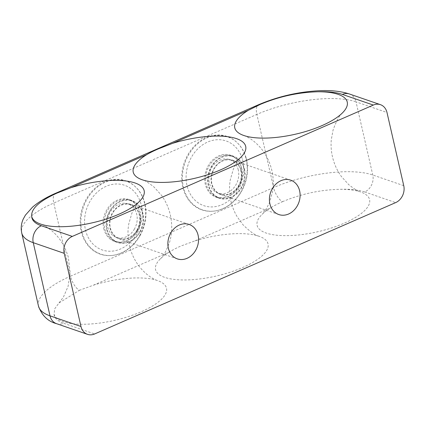 <?xml version="1.0" encoding="UTF-8"?>
<svg xmlns="http://www.w3.org/2000/svg" width="425" height="425" viewBox="0 0 425 425"><rect width="100%" height="100%" fill="white"/><g stroke="black" fill="none" stroke-linecap="round" stroke-linejoin="round"><path stroke-width="0.32" stroke-dasharray="2.12 1.59" d="M282.444 201.716C301.33 193.843 320.625 189.709 340.335 189.311A57.694 19.763 167.1 0 1 360.347 191.866A57.694 19.763 167.1 0 1 317.757 231.747A57.694 19.763 167.1 0 1 262.055 214.375A57.694 19.763 167.1 0 1 270.613 207.878C273.604 205.971 277.552 203.915 282.444 201.716A13.313 6.03 -113.6 0 1 273.62 187.574L70.534 276.186A13.313 6.03 -113.6 0 0 79.358 290.328L58.99 302.967L54.671 308.863L54.076 314.213A57.694 19.763 -12.9 0 0 128.982 316.402A57.694 19.763 -12.9 0 0 157.261 280.479A57.694 19.763 -12.9 0 0 93.42 285.191L79.358 290.328M244.518 169.336A22.19 18.264 -71 0 1 238.627 191.919A22.19 18.264 -71 0 1 219.157 198.231A22.19 18.264 -71 0 1 209.116 171.302A22.19 18.264 -71 0 1 233.612 156.267A22.19 18.264 -71 0 1 244.518 169.336M241.538 168.311A22.19 18.264 -71 0 1 235.652 190.894A22.19 18.264 -71 0 1 216.182 197.205A22.19 18.264 -71 0 1 206.136 170.276A22.19 18.264 -71 0 1 230.632 155.242A22.19 18.264 -71 0 1 241.538 168.311M241.251 170.76A18.195 14.976 -71 0 1 236.422 189.279A18.195 14.976 -71 0 1 220.458 194.453A18.195 14.976 -71 0 1 212.224 172.369A18.195 14.976 -71 0 1 232.31 160.044A18.195 14.976 -71 0 1 241.251 170.76M246.202 159.301A38.834 31.965 -71 0 1 205.657 210.869A38.834 31.965 -71 0 1 191.553 149.271A38.834 31.965 -71 0 1 246.202 159.301M169.065 252.184A57.694 19.763 167.1 0 0 160.512 258.682A57.694 19.763 167.1 0 0 216.213 276.053A57.694 19.763 167.1 0 0 258.804 236.173A57.694 19.763 167.1 0 0 194.969 240.885L180.901 246.022C176.184 248.126 172.237 250.182 169.065 252.184L93.42 285.191M106.707 229.468A22.19 18.264 109 0 0 117.613 242.537A22.19 18.264 109 0 0 142.109 227.502A22.19 18.264 109 0 0 132.063 200.573A22.19 18.264 109 0 0 112.598 206.885A22.19 18.264 109 0 0 106.707 229.468M103.727 228.443A22.19 18.264 109 0 0 114.638 241.512A22.19 18.264 109 0 0 139.129 226.477A22.19 18.264 109 0 0 129.088 199.548A22.19 18.264 109 0 0 109.618 205.859A22.19 18.264 109 0 0 103.727 228.443M109.969 228.044A18.195 14.976 109 0 0 118.915 238.76A18.195 14.976 109 0 0 139.002 226.435A18.195 14.976 109 0 0 130.767 204.351A18.195 14.976 109 0 0 114.798 209.525A18.195 14.976 109 0 0 109.969 228.044M81.196 231.301A38.834 31.965 109 0 0 135.846 241.326A38.834 31.965 109 0 0 121.741 179.732A38.834 31.965 109 0 0 81.196 231.301M246.038 157.728A38.611 31.779 -71 0 1 207.825 211.066A38.611 31.779 -71 0 1 190.979 151.141A38.611 31.779 -71 0 1 246.038 157.728M241.512 167.652A21.744 17.898 -71 0 1 236.358 190.389A21.744 17.898 -71 0 1 216.92 196.988A21.744 17.898 -71 0 1 207.076 170.6A21.744 17.898 -71 0 1 231.083 155.869A21.744 17.898 -71 0 1 241.512 167.652M242.5 159.502A34.218 28.167 -71 0 1 208.633 206.768A34.218 28.167 -71 0 1 193.71 153.664A34.218 28.167 -71 0 1 242.5 159.502M238.08 169.192A17.754 14.615 -71 0 1 233.872 187.754A17.754 14.615 -71 0 1 218.009 193.141A17.754 14.615 -71 0 1 209.971 171.594A17.754 14.615 -71 0 1 229.569 159.572A17.754 14.615 -71 0 1 238.08 169.192M240.678 170.085A17.754 14.615 -71 0 1 236.47 188.647A17.754 14.615 -71 0 1 220.602 194.034A17.754 14.615 -71 0 1 212.569 172.492A17.754 14.615 -71 0 1 232.167 160.464A17.754 14.615 -71 0 1 240.678 170.085M243.892 168.47A21.744 17.898 -71 0 1 238.738 191.213A21.744 17.898 -71 0 1 219.305 197.811A21.744 17.898 -71 0 1 209.461 171.418A21.744 17.898 -71 0 1 233.463 156.687A21.744 17.898 -71 0 1 243.892 168.47M140.059 235.551A38.611 31.779 -71 0 1 83.863 237.607A38.611 31.779 -71 0 1 116.291 179.69A38.611 31.779 -71 0 1 140.059 235.551M137.472 230.833A21.744 17.898 -71 0 1 115.377 241.294A21.744 17.898 -71 0 1 105.533 214.907A21.744 17.898 -71 0 1 129.54 200.175A21.744 17.898 -71 0 1 137.472 230.833M137.025 233.511A34.218 28.167 -71 0 1 87.221 235.333A34.218 28.167 -71 0 1 115.961 184.004A34.218 28.167 -71 0 1 137.025 233.511M134.497 228.905A17.754 14.615 -71 0 1 116.461 237.447A17.754 14.615 -71 0 1 108.428 215.905A17.754 14.615 -71 0 1 128.026 203.878A17.754 14.615 -71 0 1 134.497 228.905M137.094 229.803A17.754 14.615 -71 0 1 119.058 238.34A17.754 14.615 -71 0 1 111.026 216.798A17.754 14.615 -71 0 1 130.618 204.77A17.754 14.615 -71 0 1 137.094 229.803M139.852 231.657A21.744 17.898 -71 0 1 117.757 242.117A21.744 17.898 -71 0 1 107.913 215.725A21.744 17.898 -71 0 1 131.92 200.993A21.744 17.898 -71 0 1 139.852 231.657M55.601 193.285A13.313 6.03 66.4 0 0 53.778 203.028L256.865 114.415A13.313 6.03 66.4 0 1 258.687 104.672M403.75 185.672L372.773 175.004A73.228 25.08 -12.9 0 0 343.012 171.79A73.228 25.08 -12.9 0 0 273.62 187.574L256.865 114.415A73.228 25.08 167.1 0 1 326.257 98.632A73.228 25.08 167.1 0 1 356.017 101.846A13.313 10.96 109 0 0 349.472 94.005M340.335 189.311A59.914 20.522 167.1 0 1 364.687 191.941A13.313 10.96 -71 0 0 372.773 175.004L356.017 101.846L386.994 112.513M364.687 191.941L395.664 202.608M38.468 306.074A73.228 25.08 167.1 0 1 38.271 304.757A73.228 25.08 167.1 0 1 70.534 276.186L53.778 203.028A73.228 25.08 -12.9 0 0 21.516 231.598A73.228 25.08 -12.9 0 0 21.712 232.916M56.552 323.675A13.313 10.96 109 0 0 63.681 323.282L94.658 333.949M54.076 314.213A59.914 20.522 -12.9 0 0 63.681 323.282M194.969 240.885L270.613 207.878M244.003 135.559C245.14 135.835 247.286 136.924 250.447 138.832C256.998 143.097 262.629 149.648 265.519 154.769C268.462 159.678 270.592 165.001 271.915 170.744C273.519 177.995 273.711 185.103 272.489 192.079L269.423 202.698C266.294 209.164 263.835 213.058 262.055 214.375M342.295 113.05C339.575 115.047 336.504 120.695 333.088 129.997L331.288 139.708C330.772 145.408 331.171 151.13 332.478 156.873C334.193 164.098 337.115 170.584 341.248 176.333L348.627 184.556C354.264 189.019 358.169 191.452 360.347 191.866M233.612 156.267L230.632 155.242M219.157 198.231L216.182 197.205M290.689 180.152L232.31 160.044M278.837 214.556L220.458 194.453M258.804 236.173C255.483 235.556 250.261 231.806 243.137 224.921L237.288 216.962C234.345 212.054 232.209 206.725 230.892 200.988C229.288 193.736 229.096 186.623 230.318 179.653L233.383 169.033C236.512 162.562 238.972 158.674 240.752 157.356M160.512 258.682C163.232 256.684 166.303 251.037 169.718 241.735C172.173 233.219 172.38 224.262 170.324 214.859C168.613 207.634 165.692 201.147 161.558 195.399L154.179 187.175C148.543 182.713 144.638 180.274 142.46 179.865M58.99 302.967L63.389 297.16L68.069 286.413L70.173 273.02L68.324 257.322C65.158 246.447 59.867 237.777 52.461 231.327C46.899 226.961 43.053 224.581 40.917 224.172M157.261 280.479C156.124 280.203 153.977 279.113 150.817 277.206C144.266 272.94 138.635 266.39 135.745 261.269C132.802 256.36 130.666 251.032 129.349 245.294C127.744 238.042 127.553 230.929 128.77 223.959L131.84 213.339C134.969 206.874 137.424 202.98 139.209 201.663M114.638 241.512L117.613 242.537M129.088 199.548L132.063 200.573M118.915 238.76L177.294 258.868M130.767 204.351L189.141 224.458M232.167 160.464L229.569 159.572M220.602 194.034L218.009 193.141M233.463 156.687L231.083 155.869M219.305 197.811L216.92 196.988M130.618 204.77L128.026 203.878M119.058 238.34L116.461 237.447M131.92 200.993L129.54 200.175M117.757 242.117L115.377 241.294"/><path stroke-width="0.64" d="M260.169 104.449L248.269 110.335A57.694 19.763 -12.9 0 0 244.003 135.559A57.694 19.763 -12.9 0 0 295.418 134.204A57.694 19.763 -12.9 0 0 342.295 113.05A57.694 19.763 -12.9 0 0 317.996 91.768C298.127 92.321 278.853 96.549 260.169 104.449A13.313 6.03 66.4 0 0 258.687 104.672L55.601 193.285A13.313 6.03 66.4 0 1 57.083 193.062L71.081 187.648A57.694 19.763 167.1 0 1 130.241 181.688A57.694 19.763 167.1 0 1 139.209 201.663A57.694 19.763 167.1 0 1 92.326 222.817A57.694 19.763 167.1 0 1 40.917 224.172A57.694 19.763 167.1 0 1 31.737 216.67C30.68 209.015 39.127 201.147 57.083 193.062M55.601 193.285C46.272 197.317 38.595 201.928 32.566 207.118L25.436 215.108L23.322 218.912C21.733 222.28 21.043 225.914 21.25 229.819L21.712 232.916A73.228 25.08 -12.9 0 0 33.251 242.675L64.228 253.343L80.984 326.501A13.313 10.96 -71 0 0 87.529 334.342A13.313 10.96 -71 0 0 94.658 333.949L395.664 202.608A13.313 10.96 109 0 0 403.75 185.672L386.994 112.513A13.313 10.96 109 0 0 380.449 104.672A13.313 10.96 109 0 0 373.32 105.065L342.348 94.398A59.914 20.522 -12.9 0 0 317.996 91.768M299.63 190.867A18.195 14.976 109 0 0 290.689 180.152A18.195 14.976 109 0 0 270.603 192.477A18.195 14.976 109 0 0 278.837 214.556A18.195 14.976 109 0 0 294.801 209.382A18.195 14.976 109 0 0 299.63 190.867M146.726 154.642C149.712 152.846 153.675 150.886 158.626 148.755L172.624 143.337A57.694 19.763 167.1 0 1 231.784 137.381A57.694 19.763 167.1 0 1 240.752 157.356A57.694 19.763 167.1 0 1 193.874 178.511A57.694 19.763 167.1 0 1 142.46 179.865A57.694 19.763 167.1 0 1 146.726 154.642L71.081 187.648M64.228 253.343A13.313 10.96 -71 0 1 72.314 236.406L373.32 105.065M168.348 248.147A18.195 14.976 -71 0 1 173.177 229.633A18.195 14.976 -71 0 1 189.141 224.458A18.195 14.976 -71 0 1 197.381 246.537A18.195 14.976 -71 0 1 177.294 258.868A18.195 14.976 -71 0 1 168.348 248.147M258.687 104.672C278.439 96.332 298.982 91.662 320.322 90.658C331.585 90.201 341.302 91.317 349.472 94.005A13.313 10.96 109 0 0 342.348 94.398M248.269 110.335L172.624 143.337M80.984 326.501L50.007 315.833L33.251 242.675A13.313 10.96 -71 0 1 41.342 225.739A59.914 20.522 167.1 0 1 31.737 216.67M72.314 236.406L41.342 225.739M38.468 306.074A73.228 25.08 167.1 0 0 50.007 315.833A13.313 10.96 109 0 0 56.552 323.675C47.929 321.438 41.9 315.573 38.468 306.074L21.712 232.916M380.449 104.672L349.472 94.005M87.529 334.342L56.552 323.675"/></g></svg>

